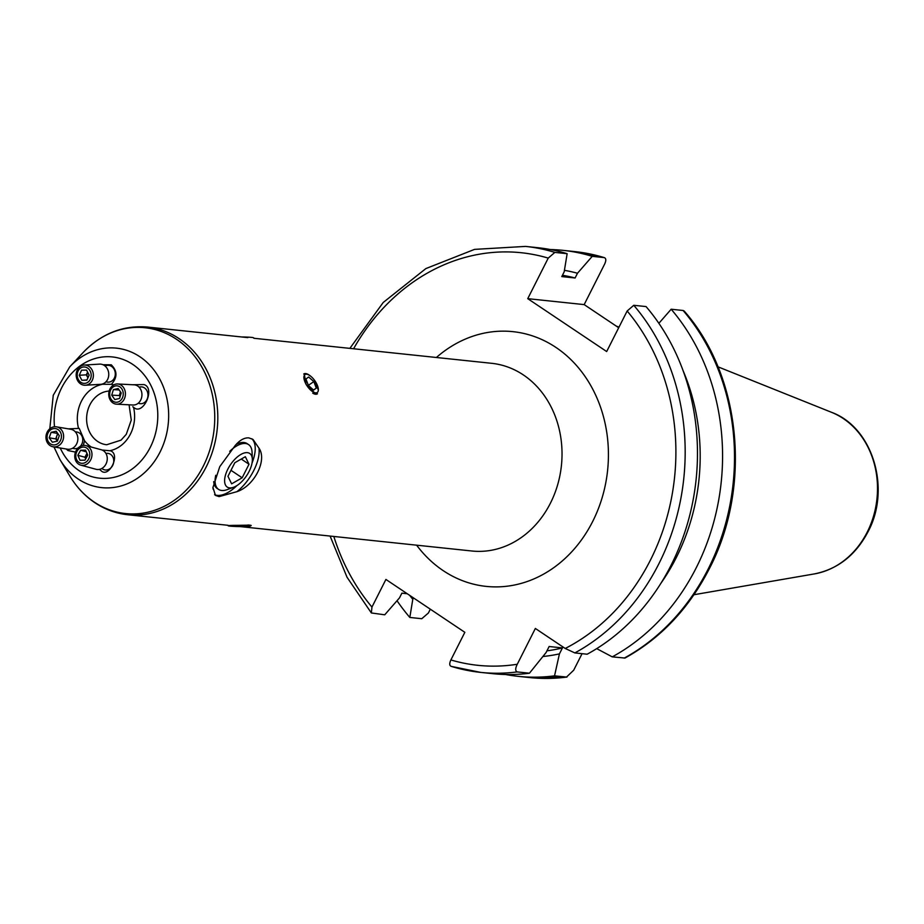 <?xml version="1.0" encoding="UTF-8"?>
<svg xmlns="http://www.w3.org/2000/svg" width="924" height="924" viewBox="0 0 924 924"><rect width="100%" height="100%" fill="white"/><g stroke="black" fill="none" stroke-linecap="round" stroke-linejoin="round"><path stroke-width="1.39" d="M105.082 366.043A8.42 7.161 86.5 0 1 107.623 365.327A8.42 7.161 86.5 0 1 111.492 366.378A8.42 7.161 86.5 0 1 115.142 375.641A8.42 7.161 86.5 0 1 108.639 382.143A8.42 7.161 86.5 0 1 106.029 381.739M101.397 384.245L111.4 384.315C117.521 377.5 117.475 370.998 111.261 364.807L102.934 364.714M139.143 387.225A8.42 6.953 92.9 0 1 141.453 386.879A8.42 6.953 92.9 0 1 144.525 387.941A8.42 6.953 92.9 0 1 147.678 397.586A8.42 6.953 92.9 0 1 140.598 403.707A8.42 6.953 92.9 0 1 138.334 403.118M132.767 406.745L133.518 407.23C142.85 416.493 155.925 388.138 143.971 384.569L132.675 384.742M75.387 431.912A8.42 7.323 99.6 0 1 76.819 431.993A8.42 7.323 99.6 0 1 79.325 432.986A8.42 7.323 99.6 0 1 80.226 446.396M78.182 447.932A8.42 7.323 99.6 0 1 74.012 448.614A8.42 7.323 99.6 0 1 72.638 448.221M83.299 445.403L84.581 440.806L79.21 428.389L68.376 428.863M66.239 449.006L67.972 450.554L75.502 452.09M105.948 453.465A8.42 7.08 105.2 0 1 108.789 453.545A8.42 7.08 105.2 0 1 110.614 454.389A8.42 7.08 105.2 0 1 113.028 464.668A8.42 7.08 105.2 0 1 104.366 469.808A8.42 7.08 105.2 0 1 102.552 468.965A8.42 7.08 105.2 0 1 101.883 468.433M99.411 469.38L100.681 470.316C108.524 479.36 121.113 454.262 110.453 450.808L102.079 450.023M236.198 444.409A26.958 13.028 -56.2 0 1 238.646 443.324A26.958 13.028 -56.2 0 1 243.982 442.504A26.958 13.028 -56.2 0 1 247.817 444.155M258.939 448.105A33.703 16.285 -56.2 0 1 236.937 491.672C254.343 485.955 267.463 460.14 258.939 448.105L253.003 439.431L248.787 437.872C244.282 437.595 239.72 440.171 235.135 445.599L219.762 466.666L212.947 487.514L215.477 495.426L219.115 496.615L236.937 491.672M251.813 438.75A33.703 16.285 -56.2 0 1 252.056 462.993M236.914 485.597A33.703 16.285 -56.2 0 1 217.279 495.38A33.703 16.285 -56.2 0 1 214.599 494.687M243.486 526.599L246.593 526.541M318.353 390.09L314.252 379.937M554.85 252.402A214.172 181.693 96 0 0 525.548 246.408L537.837 247.701A214.172 181.693 96 0 1 567.14 253.696L554.85 252.402L548.232 258.108L527.743 298.66L606.675 351.547L627.153 310.995L633.772 305.29L646.061 306.583A214.172 181.693 96 0 1 671.171 565.061A214.172 181.693 96 0 1 587.156 654.215L574.855 652.921L565.222 648.475L535.354 628.459L517.278 664.252C515.245 668.341 515.211 670.893 517.14 671.91L529.44 673.215L546.119 652.483L549.133 646.511L562.439 647.92L559.424 653.88L554.539 675.848L566.943 677.096L529.995 677.592A214.172 181.693 96 0 0 566.47 677.107L573.7 670.2L582.051 653.684M562.45 275.271A189.57 160.822 96 0 1 575.098 277.985L561.792 276.588L564.183 271.852L567.14 253.696M683.183 370.894A194.779 165.234 96 0 1 676.264 557.634A194.779 165.234 96 0 1 660.776 583.483M658.87 323.319L671.171 309.228A214.172 181.693 96 0 1 696.269 567.706A214.172 181.693 96 0 1 612.254 656.86L624.971 658.05C660.833 638.207 688.946 608.431 709.32 568.722C752.021 487.11 741.279 375.71 684.187 311.042L683.102 310.487A214.172 181.693 96 0 1 708.2 568.965A214.172 181.693 96 0 1 624.185 658.119M671.171 309.228L683.102 310.487M407.265 593.739L401.871 593.173L399.48 597.897L384.731 614.806L371.356 612.959L371.956 607.068A207.438 175.976 96 0 1 333.818 536.451M430.318 609.182L428.389 613.005L421.771 618.71L409.829 617.451A214.172 181.693 96 0 1 397.02 600.727M527.743 298.66L584.176 304.608L604.654 264.056C606.317 260.395 606.156 258.246 604.181 257.6L592.238 256.341L577.488 273.25L575.098 277.985M584.176 304.608L618.699 327.731M604.527 257.669L604.181 257.6A214.172 181.693 96 0 0 574.878 251.605L604.527 257.669M550.334 249.538A214.172 181.693 96 0 1 562.935 250.346A214.172 181.693 96 0 1 592.238 256.341M612.254 656.86L596.696 648.636M409.829 617.451L412.785 599.306A194.779 165.234 96 0 1 409.69 595.368M564.425 270.328A194.779 165.234 96 0 1 577.488 273.25M412.785 599.306L413.49 597.909M517.278 664.252A207.438 175.976 96 0 1 450.889 659.944L464.841 632.316L385.909 579.44L371.956 607.068M554.539 675.848A214.172 181.693 96 0 1 518.064 676.333A214.172 181.693 96 0 1 505.567 674.497M559.424 653.88A194.779 165.234 96 0 1 542.908 656.502M562.439 647.92A189.57 160.822 96 0 1 546.95 650.831M529.44 673.215A214.172 181.693 96 0 1 492.954 673.688L480.665 672.395A214.172 181.693 96 0 1 451.362 666.4C449.387 665.765 449.226 663.617 450.889 659.944M517.14 671.91A214.172 181.693 96 0 1 480.665 672.395L451.362 666.4M616.585 326.322A149.803 127.085 96 0 1 618.872 327.385M304.4 374.67L306.133 384.615L315.188 393.416M248.637 525.167L229.73 525.479M213.121 489.154A33.703 16.285 -56.2 0 1 212.936 487.283M217.868 488.842A26.958 13.028 -56.2 0 1 213.687 481.6M240.864 454.458A20.224 9.771 123.8 0 0 225.098 476.588A20.224 9.771 123.8 0 0 233.576 487.283A20.224 9.771 123.8 0 0 236.094 486.093A20.224 9.771 123.8 0 0 252.344 459.274A20.224 9.771 123.8 0 0 240.864 454.458M233.576 487.283L227.038 489.674A26.958 13.028 -56.2 0 1 218.572 489.385A26.958 13.028 -56.2 0 1 215.754 475.283M229.718 451.328A26.958 13.028 -56.2 0 1 236.763 445.899A26.958 13.028 -56.2 0 1 248.591 444.594A26.958 13.028 -56.2 0 1 252.067 452.321L252.344 459.274M242.157 477.8L249.006 464.241L245.334 456.71L234.812 462.739L227.962 476.31L231.635 483.841L242.157 477.8L230.988 470.316M241.256 459.043L249.006 464.241M80.711 465.118L96.004 469.276A10.106 8.501 -74.8 0 0 102.425 468.11A10.106 8.501 -74.8 0 0 107.253 457.946A10.106 8.501 -74.8 0 0 101.317 449.769L86.024 445.611A10.106 8.501 -74.8 0 0 79.603 446.777A10.106 8.501 -74.8 0 0 74.775 456.93A10.106 8.501 -74.8 0 0 80.711 465.118A10.106 8.501 -74.8 0 0 87.133 463.94A10.106 8.501 -74.8 0 0 91.961 453.788A10.106 8.501 -74.8 0 0 86.024 445.611M79.741 448.232A8.224 6.907 -74.8 0 0 76.496 459.39A8.224 6.907 -74.8 0 0 85.851 462.185A8.224 6.907 -74.8 0 0 89.097 451.028A8.224 6.907 -74.8 0 0 79.741 448.232M87.757 455.116L84.973 460.164L80.007 460.256L77.835 455.301L80.619 450.254L85.585 450.161L87.757 455.116M87.006 453.384L86.279 454.7A5.059 4.25 -74.8 0 0 85.689 458.858M87.087 453.58A5.059 4.25 -74.8 0 0 86.279 454.7L84.881 457.218L85.643 458.951M84.881 457.218L77.835 455.301M86.302 451.801L80.619 450.254M58.12 433.991A5.059 4.401 -80.4 0 0 58.108 434.014A5.059 4.401 -80.4 0 0 56.734 436.163A5.059 4.401 -80.4 0 0 57.334 441.118A5.059 4.401 -80.4 0 0 57.369 441.152L55.775 438.9L49.203 437.803L51.12 432.317L56.179 431.242L59.309 435.666L57.392 441.152L52.345 442.215L49.203 437.803M53.107 446.789L67.337 449.191A10.106 8.79 -80.4 0 0 74.451 446.881A10.106 8.79 -80.4 0 0 77.616 436.428A10.106 8.79 -80.4 0 0 70.709 429.256L56.468 426.853A10.106 8.79 -80.4 0 0 49.365 429.163A10.106 8.79 -80.4 0 0 46.2 439.616A10.106 8.79 -80.4 0 0 53.107 446.789A10.106 8.79 -80.4 0 0 60.222 444.479A10.106 8.79 -80.4 0 0 63.375 434.026A10.106 8.79 -80.4 0 0 56.468 426.853M49.85 430.503A8.224 7.149 -80.4 0 0 48.591 442.053A8.224 7.149 -80.4 0 0 58.674 442.954A8.224 7.149 -80.4 0 0 59.921 431.404A8.224 7.149 -80.4 0 0 49.85 430.503M51.12 432.317L57.681 433.414L55.775 438.9M247.875 524.994A12.035 0.658 1 0 1 251.189 525.456M247.008 525.71A10.857 0.589 -179 0 0 234.661 525.363A10.857 0.589 -179 0 0 228.367 525.848A10.857 0.589 -179 0 0 231.335 526.253A10.857 0.589 -179 0 0 242.735 526.599A10.857 0.589 -179 0 0 249.977 526.23A10.857 0.589 -179 0 0 247.008 525.71M237.318 525.537L231.705 525.733L233.553 526.172L246.65 526.23L237.318 525.537M241.037 525.664L241.025 526.426M120.501 391.926A5.059 4.17 -87.1 0 0 120.178 392.781A5.059 4.17 -87.1 0 0 120.189 396.338M116.574 404.181L133.091 405.012A10.106 8.339 -87.1 0 0 138.935 402.564A10.106 8.339 -87.1 0 0 141.534 391.591A10.106 8.339 -87.1 0 0 134.119 384.823L117.602 383.98A10.106 8.339 -87.1 0 0 111.758 386.428A10.106 8.339 -87.1 0 0 109.159 397.401A10.106 8.339 -87.1 0 0 116.574 404.181A10.106 8.339 -87.1 0 0 122.418 401.721A10.106 8.339 -87.1 0 0 125.017 390.748A10.106 8.339 -87.1 0 0 117.602 383.98M120.801 400.265A8.224 6.78 -87.1 0 0 121.691 388.669A8.224 6.78 -87.1 0 0 112.139 387.826A8.224 6.78 -87.1 0 0 111.25 399.422A8.224 6.78 -87.1 0 0 120.801 400.265M111.723 395.149L113.398 389.628L118.145 388.53L121.217 392.954L119.554 398.463L114.807 399.561L111.723 395.149L119.335 395.53L120.108 396.627M120.455 391.845L119.335 395.53M119.104 389.928L113.398 389.628M303.753 374.001A12.035 5.163 -124.5 0 1 310.233 375.849L310.787 376.287A10.857 4.655 55.5 0 0 304.112 375.814A10.857 4.655 55.5 0 0 307.346 386.267A10.857 4.655 55.5 0 0 315.869 392.873A10.857 4.655 55.5 0 0 317.775 386.475A10.857 4.655 55.5 0 0 314.899 380.827A10.857 4.655 55.5 0 0 310.787 376.287M308.639 377.027L305.936 378.979L308.408 385.493L313.606 390.067L316.308 388.103L313.825 381.589L308.639 377.027M317.463 393.797A12.035 5.163 -124.5 0 1 312.728 393.174M308.362 385.343L313.825 381.589M313.548 390.009L316.308 388.103M87.907 377.835L86.336 374.844L87.595 372.095A5.059 4.297 -93.5 0 0 87.503 372.303A5.059 4.297 -93.5 0 0 87.653 377.35A5.059 4.297 -93.5 0 0 87.93 377.812M85.389 385.239L100.774 384.315A10.106 8.593 -93.5 0 0 104.724 382.882A10.106 8.593 -93.5 0 0 108.339 371.275A10.106 8.593 -93.5 0 0 99.549 364.125L84.176 365.049A10.106 8.593 -93.5 0 0 80.215 366.482A10.106 8.593 -93.5 0 0 76.6 378.089A10.106 8.593 -93.5 0 0 85.389 385.239A10.106 8.593 -93.5 0 0 89.339 383.818A10.106 8.593 -93.5 0 0 92.954 372.199A10.106 8.593 -93.5 0 0 84.176 365.049M87.919 382.224A8.224 6.988 -93.5 0 0 90.125 370.951A8.224 6.988 -93.5 0 0 80.492 368.133A8.224 6.988 -93.5 0 0 78.286 379.406A8.224 6.988 -93.5 0 0 87.919 382.224M79.245 375.271L81.566 370.178L86.533 370.085L89.166 375.086L86.844 380.18L81.878 380.284L79.245 375.271L86.336 374.844M86.937 379.972L81.878 380.284M241.511 336.96A10.857 0.589 1 0 1 252.702 337.537A10.857 0.589 1 0 1 253.292 337.699L254.47 338.392A12.035 0.658 -179 0 0 253.811 338.219M254.123 338.288L491.695 363.317A94.364 80.053 96 0 1 523.354 374.925A94.364 80.053 96 0 1 557.599 484.961A94.364 80.053 96 0 1 471.921 551.004L240.148 526.588M436.394 357.484A128.066 108.639 96 0 1 555.936 347.424A128.066 108.639 96 0 1 592.7 521.436A128.066 108.639 96 0 1 443.185 570.628A128.066 108.639 96 0 1 416.62 545.172M49.804 428.771L53.245 395.299L69.727 366.874L82.964 352.702A93.416 79.245 96 0 1 176.461 339.247A93.416 79.245 96 0 1 203.28 466.181A93.416 79.245 96 0 1 94.225 502.067A93.416 79.245 96 0 1 69.947 476.195C76.53 487.098 84.835 495.945 94.872 502.714C104.966 509.447 115.916 513.455 127.708 514.737L228.066 525.306M82.964 352.702C101.363 333.61 122.869 325.063 147.482 327.05A94.364 80.053 96 0 1 179.129 338.658A94.364 80.053 96 0 1 213.386 448.694A94.364 80.053 96 0 1 127.708 514.737M69.727 366.874A70.12 59.494 96 0 1 139.917 356.768A70.12 59.494 96 0 1 160.048 452.055A70.12 59.494 96 0 1 78.17 479.002A70.12 59.494 96 0 1 59.956 459.575L69.947 476.195M54.504 426.773A60.961 51.721 96 0 1 77.916 367.544A60.961 51.721 96 0 1 132.802 364.437A60.961 51.721 96 0 1 150.312 447.262A60.961 51.721 96 0 1 79.129 470.686A60.961 51.721 96 0 1 60.222 447.99M129.071 404.804L131.266 420.062L126.276 434.315L121.021 440.159L106.687 444.744A26.958 22.869 96 0 1 97.644 441.429A26.958 22.869 96 0 1 87.399 411.792A26.958 22.869 96 0 1 109.182 391.048M111.4 384.315A33.703 28.586 96 0 1 113.767 384.881M78.413 427.893A33.703 28.586 96 0 1 101.709 384.476M91.303 447.043A33.703 28.586 96 0 1 91.13 446.927A33.703 28.586 96 0 1 84.581 440.806M814.414 573.908C837.825 569.172 855.705 555.128 868.017 531.774C891.198 488.946 872.961 427.362 831.438 412.277A83.576 70.905 96 0 1 867.243 532.085A83.576 70.905 96 0 1 814.414 573.908L693.97 594.721M627.153 310.995A207.438 175.976 96 0 1 650.427 560.106A207.438 175.976 96 0 1 565.222 648.475M633.772 305.29A214.172 181.693 96 0 1 658.87 563.767A214.172 181.693 96 0 1 574.855 652.921M353.592 348.764A207.438 175.976 96 0 1 548.232 258.108M133.518 407.23A33.703 28.586 96 0 1 110.222 450.646M59.956 459.575L53.962 446.939M147.482 327.05L247.851 337.618M562.935 250.346L574.878 251.605M525.548 246.408L474.566 249.376L425.872 268.584L383.229 302.471L349.861 348.371M330.087 536.059L347.043 577.257L371.356 612.959M518.064 676.333L529.995 677.592M831.438 412.277L717.983 366.828M618.976 327.165L616.169 326.045M217.105 488.403L218.572 489.385M247.112 443.612L248.591 444.594M228.367 525.848L227.35 525.236M249.977 526.23L251.166 525.571"/></g></svg>
